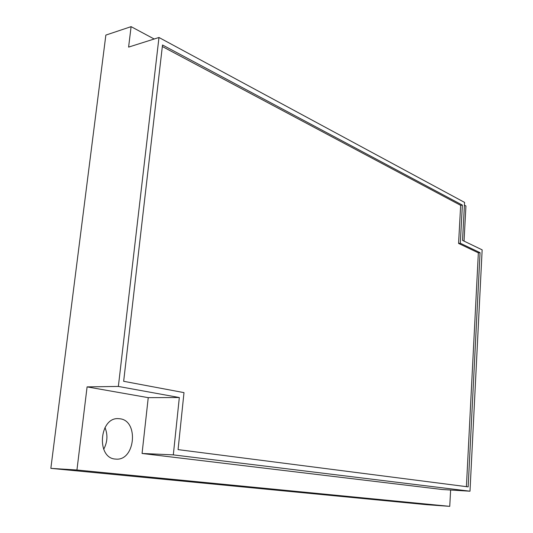 <?xml version="1.0" encoding="UTF-8"?>
<svg xmlns="http://www.w3.org/2000/svg" width="533" height="533" viewBox="0 0 533 533"><rect width="100%" height="100%" fill="white"/><g stroke="black" fill="none" stroke-linecap="round" stroke-linejoin="round"><path stroke-width="0.8" d="M154.177 39.009L131.098 26.65L105.854 35.091L50.848 468.36L426.533 504.678L449.745 506.35L450.625 490.027M103.695 449.279C107.506 442.13 107.939 434.895 104.994 427.559M50.848 468.36L76.939 470.013L449.745 506.35M131.098 26.65L128.6 47.111L158.974 37.49L118.359 386.438L87.092 386.885L76.939 470.013M464.043 241.109L465.935 205.971L464.436 205.165M87.092 386.885L148.241 397.658L142.064 453.47L442.41 489.527L469.993 491.206L482.152 249.857L462.531 240.376L464.589 202.413L158.974 37.49M115.315 459.06L116.021 459.113C135.215 460.925 138.986 420.677 119.958 418.778L118.366 418.645C99.338 417.159 96.107 458.014 115.315 459.06M148.241 397.658L179.328 397.531L173.318 454.876L469.993 491.206M118.359 386.438L179.328 397.531M460.292 243.235L462.377 205.112L162.512 44.979L123.656 381.295L183.998 392.628L178.069 449.619L468.161 486.876L480.046 252.669L460.292 243.235L458.573 243.421L460.665 205.345L162.332 46.518M142.064 453.47L173.318 454.876M462.377 205.112L460.665 205.345M480.046 252.669L478.354 252.842L458.573 243.421M466.408 486.656L478.354 252.842"/></g></svg>
